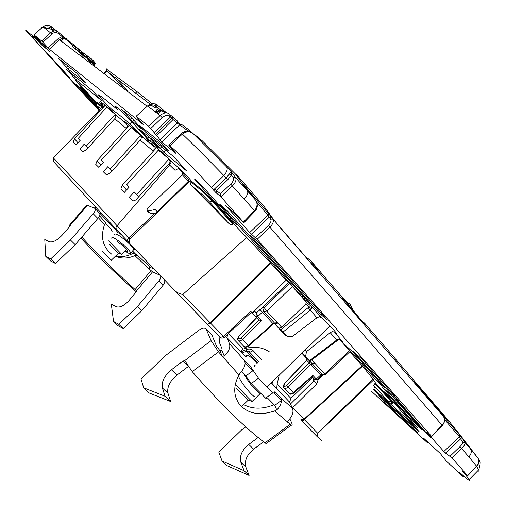<?xml version="1.0" encoding="UTF-8"?>
<svg xmlns="http://www.w3.org/2000/svg" width="506" height="506" viewBox="0 0 506 506"><rect width="100%" height="100%" fill="white"/><g stroke="black" fill="none" stroke-linecap="round" stroke-linejoin="round"><path stroke-width="0.76" d="M164.741 280.115L164.773 282.367L163.166 285.163L158.947 280.855L137.607 306.332L118.834 324.371L113.527 321.449L111.314 304.163L116.089 306.68C119.789 307.857 124.071 305.845 128.935 300.64L136 292.234L136.544 290.874L135.127 289.552C114.957 271.33 97.177 253.841 81.782 237.08M158.947 280.855C160.674 278.648 161.161 276.896 160.408 275.606M160.155 275.334L152.553 271.836L136.544 290.874M163.166 285.163L141.914 310.589L123.205 328.577L117.879 325.63L113.527 321.449M123.205 328.577L118.834 324.371M141.914 310.589L137.607 306.332M154.254 269.179L150.459 267.484L149.447 267.63L149.34 269.186L152.553 271.836M80.878 238.13C96.229 254.562 113.654 271.583 133.167 289.198L136.291 291.829M70.062 226.081L69.486 225.062L70.29 224.658L70.492 224.974L87.544 205.347L86.311 205.708L69.923 224.563M150.459 267.484L137.29 255.094L134.855 255.574C128.309 258.585 121.883 258.838 115.564 256.34M111.959 254.398C102.775 247.181 100.296 237.244 104.514 224.582L98.411 217.789M134.046 252.538L131.528 254.107C126.392 256.523 121.187 257.156 115.906 256.017M94.945 208.428L99.467 213.07C100.359 214.234 99.815 216.03 97.854 218.478L93.224 213.76L70.473 240.034L50.752 258.87L45.736 256.34L44.775 239.553L49.291 241.716C52.845 242.64 57.191 240.401 62.333 234.999L69.86 226.34L70.492 224.974M93.224 213.76C95.204 211.306 95.748 209.509 94.869 208.358L87.544 205.347M97.854 218.478L75.198 244.702L55.54 263.481L50.505 260.919L45.736 256.34M99.429 213.032L101.459 213.342M105.444 223.285L111.219 229.186L112.111 231.482M132.54 251.001L135.975 254.518L137.29 255.094M55.54 263.481L50.752 258.87M75.198 244.702L70.473 240.034M99.707 213.146L111.731 225.48L112.92 225.714M133.204 253.297L135.975 254.518M99.549 215.822L106.077 223.146L104.514 224.582M138.631 252.861L143.268 257.712M111.832 225.518L116.709 230.527L118.379 231.546M112.326 225.651L116.709 230.527M111.636 238.187L111.94 237.459L113.477 237.814C118.176 239.642 130.352 250.426 130.75 253.108L130.561 253.81L129.403 253.677L124.893 251.121M116.867 241.267L124.659 247.162L127.86 251.172L127.303 251.602L125.38 250.66M126.816 249.458L126.266 249.142M125.45 250.59L126.62 251.393M95.729 207.156L94.287 208.029M162.369 387.938L165.082 396.249L143.704 387.817L141.041 379.102L165.152 355.851L199.022 330.14C202.002 328.046 204.348 327.622 206.069 328.868L211.097 340.652L218.491 351.841L192.236 371.638L184.741 360.588L182.906 361.107L171.439 369.785C164.33 375.819 161.3 381.866 162.369 387.938L167.954 393.219C166.853 387.141 169.852 381.1 176.942 375.091L188.302 366.515M167.954 393.219L170.712 401.549L149.276 393.023L143.704 387.817M206.246 329.052L212.014 335.212L216.473 346.117L219.851 350.557L221.913 350.437L222.102 348.969L219.617 342.967L219.863 337.078M165.082 396.249L170.712 401.549M192.236 371.638C220.679 403.965 244.917 427.703 264.948 442.839L266.181 443.572L267.212 442.813M235.537 396.451L237.902 402.15C246.03 413.415 258.256 416.349 274.594 410.948L276.788 409.923L274.752 405.376L267.535 398.045L265.656 398.19L272.848 392.852L274.385 393.048L274.828 391.764L280.893 397.994L292.468 408.298L289.603 402.162L290.906 398.336L312.468 377.394M243.639 404.591C251.963 409.006 261.469 409.303 272.165 405.483L273.695 404.3M218.491 351.841L222.09 355.996L224.278 356.148L221.913 350.437M274.594 410.948L291.241 425.129C292.398 425.565 292.455 424.61 291.418 422.263L289.868 418.873M219.851 350.557L222.09 355.996L238.99 374.94C233.721 384.737 233.355 393.801 237.902 402.15M263.613 441.82L253.639 449.17C246.909 454.812 244.297 460.719 245.79 466.893L249.097 475.412L227.023 465.647L222.058 461.004L218.794 452.067L241.501 430.024L245.758 426.868M258.142 437.494L248.737 444.432L253.639 449.17M248.737 444.432C241.988 450.1 239.351 456.02 240.818 462.187L244.094 470.7L222.058 461.004M265.574 398.152L251.216 383.592L245.84 376.002L252.627 370.93L251.02 367.318L258.477 378.178L272.772 392.814L265.656 398.19M245.84 376.002L241.425 371.518M289.603 402.162L271.564 383.112M257.212 363.643C253.291 359.222 250.261 356.496 248.136 355.452C246.631 354.788 245.992 355.301 246.232 356.996L240.628 351.221M224.278 356.148C228.895 351.569 230.603 347.337 229.401 343.473L226.859 337.502L228.073 333.916M255.157 365.629L254.613 365.503L254.328 366.433M244.094 470.7L249.097 475.412M272.07 383.637L272.601 382.1M226.859 337.502L240.761 351.828L240.622 351.246L243.234 349.02C253.304 345.965 262.013 346.914 269.375 351.86M276.725 388.886L277.098 384.048L290.906 398.336M238.99 374.94L240.192 372.814C243.31 369.671 244.955 366.477 245.113 363.219L244.664 360.791L229.401 343.473M279.122 375.781L277.098 384.048M275.485 387.153L272.108 383.586M276.788 409.923C279.812 406.862 281.355 403.699 281.418 400.442L274.752 405.376M280.893 397.994L281.418 400.442L274.258 393.105M252.627 370.93L245.113 363.219M251.216 383.592L258.477 378.178M238.339 376.11C241.507 383.187 251.678 395.806 255.157 396.989M306.845 358.602L302.101 353.485M285.833 335.921L274.435 323.612M292.468 408.298C293.872 412.251 292.386 416.419 288.009 420.802L287.389 422.048M287.37 421.89L287.459 422.206M347.945 303.67L349.222 302.974M351.619 309.147L351.506 307.439L349.127 302.835M344.934 300.039L342.935 297.958M336.654 290.729L336.939 291.064M336.787 290.552L335.921 289.881M347.97 304.701L347.805 303.145L341.012 296.004M252.203 401.34L251.843 401.283C248.977 398.741 236.283 385.395 235.777 384.396L235.847 384.332M236.795 388.526L248.142 400.297M121.623 254.259L108.645 240.869M109.46 244.177L118.404 253.398M111.187 260.527L102.155 251.172M60.657 67.823L59.999 68.405L64.989 73.199L65.299 72.908M63.996 72.175L64.344 71.858M59.999 68.405L98.967 110.504L25.61 30.158L46.982 47.305M64.989 73.199L65.888 74.186L66.204 73.895M65.888 74.186L70.075 78.139L51.302 57.564L45.863 52.339C38.734 44.503 34.275 39.266 32.498 36.622C31.707 35.369 32.08 35.357 33.63 36.59L35.281 38.165L36.204 37.311M41.214 28.393L41.106 27.501L42.074 27.621M49.575 51.334L41.441 44.819L35.281 38.165M49.544 51.365L42.441 43.908L41.441 44.819M61.112 41.049L64.098 38.367L63.509 38.039M55.641 30.967L55.249 29.803L51.89 27.052C48.93 24.826 45.964 24.756 42.991 26.837L33.959 34.889L42.441 43.908M51.214 28.298L51.89 27.052L54.034 28.779L52.776 29.557L51.214 28.298C48.924 26.552 46.596 26.382 44.243 27.792M34.003 34.882L41.72 41.024L49.335 49.19L59.474 39.803L58.253 38.576L62.194 36.596L62.757 38.146L66.988 38.88L62.194 36.596L58.588 33.63C56.356 32.08 54.142 32.175 51.947 33.927L42.934 42.257M136.127 116.272L147.512 106.001L136.076 116.323L143.147 124.47L49.335 49.19M136.171 116.31L148.739 126.323L155.614 134.305L171.989 118.221L173.046 119.606M155.614 134.305L156.752 135.608L173.109 119.542L173.077 117.152L170.731 115.254L170.288 117.152L154.26 132.895M156.752 135.608L161.724 141.958L175.841 153.35L168.707 145.077L169.738 145.798C177.524 151.926 197.928 172.432 211.388 187.701L216.151 192.862L216.397 190.465L214.715 188.776L213.703 190.313M188.295 131.067L177.302 123.167L177.315 120.928L173.413 117.569M193.052 133.521L226.726 167.062C227.852 169.156 226.89 171.977 223.854 175.544C209.737 160.952 189.592 140.826 182.381 134.096C186.088 131.282 189.642 131.092 193.052 133.521L189.124 129.998L187.094 130.15M226.726 167.062L231.52 171.989L231.444 174.994L229.205 174.115L226.201 177.903L227.89 179.592L216.397 190.465L220.464 193.779L220.863 196.72L243.841 222.741L225.575 205.297L249.705 232.558L257.137 239.357L431.473 436.216L426.438 431.89L443.851 451.548L451.934 457.936L467.664 475.735L462.193 470.877L469.302 479.416C471.004 482.161 468.221 480.213 460.953 473.572L459.113 471.946L463.104 476.608L446.482 461.295L440.328 453.54L423.389 437.987L427.159 442.484L371.132 390.948M244.531 186.157L244.493 186.113C243.019 184.203 243.038 184.102 244.55 185.81L268.528 213.595L267.952 215.195L269.23 217.175L251.343 234.208M462.68 442.2C463.028 442.971 462.086 444.502 459.84 446.804L461.668 448.575C464.432 445.653 465.482 443.585 464.818 442.37L462.68 442.2L459.347 436.665L443.851 451.548M476.684 466.405L476.494 466.102C478.91 463.464 479.448 460.858 478.113 458.272L470.428 448.86C471.921 451.308 471.396 453.964 468.86 456.836L461.668 448.575L451.934 457.936M476.614 466.481L478.752 469.796C479.574 471.345 479.29 471.63 477.911 470.656M410.005 424.294L417.482 432.655L386.571 404.262L378.855 395.818L410.005 424.294M143.173 128.303L142.49 128.967L146.19 132.698L168.593 150.94L162.021 143.577L139.808 125.577L140.908 127.202L141.338 126.816M165.019 112.952L162.458 110.896M180.37 124.406L177.714 122.427M170.427 117L169.238 116.114M142.49 128.967L140.908 127.202M392.213 396.109L382.707 387.558L411.625 420.05L421.89 429.569L392.213 396.109M430.245 437.367L401.169 404.167L395.496 398.842L425.35 432.535L430.435 437.165M446.475 419.094L414.212 381.467L418.626 387.166L446.311 419.259M95.666 103.458L86.229 93.104L80.283 87.715L95.912 104.957M99.48 109.966L75.989 84.116L99.764 109.675M131.819 121.883L129.846 123.78C122.129 117.101 116.469 112.598 112.857 110.283C111.206 109.366 99.796 97.354 98.487 95.153L98.543 94.812C102.389 97.171 108.632 102.079 117.284 109.536L118.284 108.6M152.395 140.01L163.634 152.161L186.809 171.047L173.855 156.847L151.351 138.454L152.395 140.01L152.799 139.637M292.36 286.491L266.713 311.139L277.775 323.113L275.182 323.751L274.631 323.157L272.943 323.606L262.348 312.189L263.525 311.74L262.652 307.477L256.428 312.816L254.303 311.089L286.067 280.273L292.36 286.491L306.13 301.955L305.864 303.916L281.76 327.426L279.185 328.078L280.862 329.678L308.135 307.642L316.914 317.774L319.457 316.712L321.55 317.673C328.021 323.682 333.068 328.976 336.699 333.543C337.344 334.567 336.699 334.226 334.763 332.531L342.069 341.057C342.435 340.582 338.223 339.513 338.027 340.064L338.299 339.924M305.864 303.916L309.229 306.87L312.038 307.123L320.924 317.117M212.855 200.616L233.519 223.772L231.64 224.765L229.395 223.899L190.939 185.107L190.357 184.367L191.085 181.863L203.127 191.951L203.709 191.382L212.855 200.616L212.267 201.179L232.937 224.329M178.719 168.378L175.025 170.32L169.643 165.064L170.958 162.464L170.377 160.25L185.93 174.709L191.66 181.306L203.709 191.382M191.66 181.306L191.085 181.863M156.316 147.613L153.154 151.016L154.102 149.308L154.102 147.442L151.281 143.445L164.355 154.267L169.156 159.238C170.326 160.832 170.244 162.502 168.903 164.241L169.744 164.95M153.413 146.177L140.579 135.526L141.389 137.86L140.383 140.282L153.154 151.016M140.579 135.526L136.051 130.839L124.387 121.181L125.431 122.654L125.779 122.338M125.431 122.654L127.272 125.425L127.101 127.208L126.323 128.473L129.308 125.26M126.532 123.869L115.033 114.337L115.823 116.563L114.881 118.866L126.323 128.473M115.033 114.337L110.751 109.897L100.118 101.187M105.09 105.21L102.256 108.265L103.091 106.728L103.066 105.027L100.099 101.206M100.586 108.815L96.399 105.28L96.57 102.655L97.038 102.199L102.288 106.589M97.038 102.199L96.292 102.433M392.833 402.833L375.382 382.789L373.725 385.338C375.269 388.07 375.541 389.468 374.541 389.538M334.131 331.974L332.372 331.601L330.19 332.644L336.762 340.007L337.869 339.406L339.147 339.425L342.492 341.423M330.19 332.644L306.497 351.664L304.947 350.19M316.914 317.774L292.43 336.414L287.25 336.452L280.862 329.678M308.135 307.642L309.229 306.87L310.81 309.685L283.12 331.987M310.81 309.685L312.038 307.123L306.13 301.955M390.189 403.68L411.612 423.25L419.297 431.865L372.966 389.291M101.744 100.688L92.497 90.663L66.602 69.537L76.166 79.961L101.744 100.688M158.119 147.132L147.973 136.051L139.118 128.916L149.884 140.744L158.713 148.03L158.119 147.132M140.7 127.708L130.346 116.393L121.718 109.536L132.724 121.642L141.351 128.669L140.7 127.708M85.704 82.984L76.286 72.763L58.272 58.291L68.158 69.082L85.704 82.984M304.214 299.04L309.874 303.663L227.649 211.122L219.572 204.108L301.937 296.737L304.214 299.04L305.048 298.23M327.091 320.077L318.647 312.379L250.109 235.119L258.598 242.538L327.211 319.95M378.684 382.745L384.832 388.02L352.827 351.999L344.175 344.156L376.502 380.537L378.684 382.745L379.468 381.979M362.062 359.254L353.599 351.746L389.633 392.327L398.684 400.6L362.062 359.254M54.047 30.493L53.75 31.1M63.389 36.331L59.05 32.827L64.679 37.387L63.389 36.331L63.225 36.83M55.843 30.24L57.127 31.277L55.824 30.227L56.122 31.024M159.915 110.846L160.206 110.789C164.248 111.339 166.423 112.041 166.733 112.895L163.096 111.054L160.004 110.827M156.265 112.629L160.206 110.789L160.294 109.72L156.044 106.216L157.619 105.362C154.324 103.066 150.959 103.275 147.512 106.001L160.117 115.545C163.748 112.629 166.771 112.092 169.194 113.932L169.175 116.19L170.288 117.152M147.474 105.963C152.92 103.376 156.297 103.167 157.594 105.343L166.74 112.901L160.294 109.72L155.557 112.092M173.02 117.107L171.989 118.221L170.446 116.975M161.724 141.958L179.845 124.742L181.856 124.596L189.016 129.915M196.119 136.025L196.549 136.272M192.166 132.673L192.198 132.698C188.687 130.301 185.171 130.529 181.648 133.382L168.821 145.07M229.205 174.115C230.679 172.192 231.451 171.483 231.52 171.989L235.606 177.606L233.317 177.593C234.126 179.383 233.253 181.546 230.692 184.095L220.464 193.779M243.512 184.715L255.391 199.914C257.813 203.254 257.535 206.827 254.543 210.635L230.692 184.095M243.38 222.178L254.543 210.635L255.011 211.185C257.915 207.972 258.047 204.222 255.403 199.927L235.606 177.606C236.637 179.851 235.562 182.584 232.399 185.797L220.863 196.72M244.493 186.113L255.435 199.978M244.55 185.81L244.626 186.284M268.528 213.595L271.444 217.207L269.23 217.175L270.628 219.123C271.526 220.831 270.742 222.963 268.269 225.524L255.486 237.694M271.444 217.207L442.193 415.065M442.421 415.369L442.13 414.99M442.269 414.939L459.669 435.103L459.347 436.665L444.774 419.797M445.628 453.294L460.662 438.847L462.775 439.012L459.669 435.103M473.705 452.737L472.693 451.244M478.853 459.979L479.688 461.776M461.32 436.608L448.664 420.701L364.484 323.018L363.188 322.607M339.311 293.822L310.867 260.811L319.672 272.791L320.159 273.822L318.16 271.608L280.109 227.529L272.829 218.503L264.556 207.068L237.131 175.247L236.391 174.95M195.284 135.089L202.166 140.738L235.96 174.545L237.131 175.247M178.188 168.22L181.951 171.913L182.603 174.715L147.373 208.327L146.987 210.11L148.163 212.134L150.775 213.443L154.754 213.595L128.568 237.959L53.465 158.011L53.535 161.61L116.405 229.477M130.656 244.512L127.575 240.951L127.582 239.61L128.568 237.959M191.565 181.395L189.87 180.946L129.821 239.18C128.79 241.166 129.074 242.95 130.681 244.537L172.641 288.338C175.443 291.779 178.833 293.815 182.805 294.454L246.776 237.466L233.519 223.772M188.358 179.415L189.25 178.536M167.334 202.052L188.226 181.395L188.744 179.845L182.065 172.394M157.303 211.647L155.095 209.547L147.391 211.116M154.754 213.595L155.007 213.842L173.438 196.214L188.833 180.908L189.826 180.965L173.438 196.214M127.961 241.602L116.272 229.3L116.013 227.548L116.905 225.923M115.539 117.841L86.102 150.061L82.788 151.623L79.942 148.827L84.312 144.052L88.139 147.834M88.076 147.904L84.312 144.052M115.185 114.508L86.368 146.025M114.584 113.831L106.677 107.278L107.051 106.836M106.677 107.278L78.31 138.29L80.252 140.27M105.223 105.318L74.534 138.84L73.193 142.211L75.976 144.944L80.309 140.206L78.31 138.29M102.421 103.869L101.504 103.11L102.459 105.406L101.624 107.734L53.465 158.011M169.687 163.002L135.766 199.996L133.192 200.945L129.289 197.251L134.179 191.913L138.954 196.644M138.878 196.726L134.179 191.913M169.017 159.08L136.746 194.374M168.669 158.694L158.34 150.13L158.757 149.637M158.34 150.13L126.696 184.728L129.106 187.195M156.48 147.746L122.256 185.126L120.877 188.991L124.349 192.4L129.182 187.112L126.696 184.728M141.092 139.156L109.979 173.223L106.418 174.81L103.243 171.698L107.848 166.67L112.041 170.965M129.454 125.38L97.095 160.725L95.735 164.323L98.834 167.372L103.382 162.388L101.156 160.25L103.319 162.464M140.605 135.557L110.144 168.877L112.111 170.889M110.144 168.877L107.848 166.67M140.105 135.001L131.092 127.525L131.484 127.057M131.092 127.525L101.156 160.25M374.604 389.772L388.463 402.434L374.63 389.784M311.759 359.892L314.454 362.808L311.879 363.371L308.072 359.26L310.102 361.151L337.357 340.506M284.011 388.032L285.858 388.406L287.825 387.356L310.823 364.434L309.368 362.922L309.602 361.063L312.493 364.035L315.017 363.428L324.719 373.928L322.208 374.522L322.834 374.927M337.451 339.564L338.027 340.064L337.281 340.563L336.762 340.007L309.596 360.582L310.102 361.151M309.596 360.582L305.605 356.275L306.497 351.664M305.605 356.275L302.398 353.201M282.171 331.968L287.25 336.452M64.041 38.981L66.077 39.348L69.967 42.175M461.915 437.266L464.489 440.732M205.866 144.21L204.601 143.002M66.077 39.348L72.915 45.844M80.074 53.358L85.729 59.721M88.322 59.86L91.504 64.104M82.788 52.599L70.353 42.061M91.118 61.947L94.805 65.476L88.354 59.828M73.085 45.679L72.687 45.306L73.408 44.623M69.714 42.415L70.404 42.011L69.714 42.415L72.687 45.306M304.485 255.764L310.867 260.811M273.316 324.036L248.636 346.009L248.263 345.579L272.943 323.606L273.158 323.884M188.226 181.395L182.407 174.905M315.061 379.753L313.796 378.817M321.285 375.768L310.823 364.434L312.493 364.035L322.208 374.522L321.557 374.377L320.646 375.028L316.313 379.089L317.287 379.519L317.907 378.931M75.773 47.545L73.421 45.363L72.472 46.261L74.831 48.443L75.773 47.545M77.329 48.449L76.374 47.564L75.419 48.468L77.905 50.549M81.801 51.878L80.581 50.701L79.613 51.618L82.301 53.971M80.315 50.954L77.431 48.355L76.476 49.259L88.076 59.316M85.331 54.446L84.211 53.415L83.237 54.332L83.522 54.597L84.496 53.68M87.936 56.761L87.411 56.305M83.522 54.597L93.724 63.75L94.698 62.833L93.585 61.707M89.954 60.246L94.635 64.566L95.609 63.642L94.616 62.902M87.62 56.103L85.362 54.414L84.388 55.337L86.646 57.026L87.62 56.103M90.479 58.5L88.272 56.444L87.291 57.38L89.872 59.341M93.079 60.467L90.713 58.272L89.726 59.208L92.092 61.403L93.079 60.467L94.091 61.226L93.104 62.162L92.092 61.403M304.536 255.713L304.188 255.429M309.602 361.063L306.978 358.545L306.554 360.234L306.781 358.476L307.199 358.931M256.643 317.711L259.047 320.051L261.602 320.532L257.839 316.465L255.998 316.731L256.251 317.066L257.971 316.636M248.636 346.009C246.397 347.426 244.86 347.616 244.025 346.572L238.351 340.69C237.251 339.83 237.472 338.267 239.009 336.009L239.161 336.148C237.744 338.856 238.358 339.494 241.001 338.052L242.5 339.589L261.602 320.532M244.031 346.566L245.891 346.907L248.263 345.579L242.5 339.589L240.192 340.987L238.358 340.683M245.846 351.455L246.321 351.259L246.163 349.678L241.166 351.771M317.755 379.228L318.053 378.975L318.154 379.551L314.308 379.494L313.701 378.608L314.466 379.317L316.168 378.962L312.828 375.389L312.145 376.666M293.815 393.054L286.655 385.591L309.368 362.922L306.75 360.398L284.555 383.428C283.088 385.642 282.905 387.179 284.005 388.039L289.495 393.681L291.854 393.725L312.828 375.389M82.238 54.882L73.326 47.052M76.463 49.727L75.913 49.379L76.159 49.152M85.223 57.159L76.267 49.253M79.455 51.947L78.98 51.517M88.493 59.695L87.854 59.531M91.504 61.96L87.298 58.241M87.095 58.43L80.985 52.656L81.953 51.738M81.517 53.219L82.478 52.301M86.785 57.526L87.759 56.609M90.612 60.821L91.036 60.416M91.497 61.605L91.896 61.22M92.377 62.409L92.845 61.966M93.155 63.142L94.129 62.219M93.616 63.604L94.59 62.681M94.325 64.37L95.299 63.446M89.644 59.563L90.783 60.182M248.029 351.031L250.217 352.087L253.126 350.677C251.292 348.957 248.971 348.621 246.163 349.678M80.758 53.56L75.552 49.107L75.824 48.848M74.344 47.994L75.552 49.107M83.737 55.818L78.639 51.214M77.291 50.202L78.512 51.334M81.447 53.377L82.984 54.623M87.317 58.633L82.864 54.73M90.618 61.15L81.883 53.459L82.851 52.542L84.091 53.522M76.045 47.874L75.698 47.615M82.706 54.072L83.673 53.155M82.048 53.535L83.016 52.618M124.444 89.088L125.469 88.379M124.312 88.993L113.167 76.684L106.469 70.985L150.269 104.274M151.243 105.052L155.203 108.208L156.493 107.215L153.925 105.128L156.499 107.221M113.167 76.684L113.559 76.077M117.284 109.536L116.007 107.784C110.061 99.113 144.02 133.666 148.252 140.611L148.72 141.655L147.879 141.326L144.387 138.385L129.846 123.78M349.76 351.784L362.549 366.161L372.992 379.051L375.382 382.789M372.992 379.051L317.673 433.225L317.154 433.965L317.464 436.887L321.436 440.315M101.504 103.11L102.25 104.755L98.967 102.301L102.421 106.032M169.643 165.064L116.987 225.834M286.067 280.273L270.874 263.215L246.776 237.466M266.713 311.139L263.974 311.62L263.506 309.83L264.202 307.578L266.713 311.139M172.578 288.275L207.378 324.27L210.079 322.701L182.805 294.454M251.665 312.531L252.336 312.797L250.413 313.157L249.635 312.259L251.577 311.095L254.303 311.089L252.184 312.917L255.011 311.361M220.186 337.407L221.913 338.21L224.095 337.591L250.381 313.189M259.837 309.539L262.348 312.189L257.839 316.465L256.428 312.816L255.998 316.731M339.956 339.962L349.507 350.69L324.719 373.928L325.763 374.288M362.549 366.161L303.663 420.258L301.993 420.581L300.621 419.898L303.973 419.259L292.683 407.646L316.737 383.89L313.828 380.929L290.463 404.003M322.765 374.895L321.557 374.377M312.063 376.742L314.934 379.683L316.168 378.962M350.057 351.512L349.507 350.69M95.855 102.971L75.419 80.492L79.581 84.116L96.184 102.364M230.926 218.282L230.097 219.085L194.412 178.89L200.825 184.481L236.391 224.411L231.628 220.629L232.374 219.901M230.097 219.085L231.628 220.629M417.501 427.918L410.385 421.283L383.75 391.385L391.087 398.108L417.57 427.842M136.481 290.703L136.146 290.374M150.99 270.697L135.127 289.552M149.34 269.186L134.855 255.574M143.173 257.674L149.776 264.505M135.994 250.103L133.793 249.572M116.57 231.78L121.098 234.404M114.672 234.645L114.989 233.905L116.532 234.246C121.25 236.043 133.407 246.833 133.78 249.54L133.135 250.299M171.439 369.785L176.942 375.091M211.097 340.652L184.741 360.588M182.906 361.107L188.08 366.173M206.688 329.779L212.014 335.212M264.948 442.839L290.058 424.351M251.02 367.318L244.664 360.791M240.818 462.187L245.79 466.893M228.377 333.637L243.234 349.02M243.829 373.959C249.483 383.516 254.847 390.012 259.926 393.44M260.229 393.554L260.716 393.63M353.732 311.69L352.733 309.046L351.506 307.439M34.636 35.673L33.63 36.59M34.117 36.982L35.059 36.116M41.271 42.725L40.278 43.642M51.511 28.538L51.074 29.272L53.37 31.201M51.074 29.272L48.386 28.184L45.597 28.817M61.757 38.412L59.872 40.107M52.896 29.424L54.503 30.98M51.947 33.927L42.953 26.837L33.984 34.863M58.588 33.63L59.031 32.34C56.248 30.392 53.478 30.512 50.726 32.7L41.72 41.024M48.114 47.956L58.253 38.576M147.119 106.285L59.474 39.803L62.757 38.146M148.195 106.513C150.908 104.54 153.527 104.438 156.044 106.216M150.788 128.461L162.16 117.677L160.117 115.545L148.739 126.323M162.16 117.677C165.038 115.324 167.372 114.83 169.175 116.19M159.719 139.865L177.302 123.167L173.153 119.606M169.738 145.798L182.381 134.096L181.648 133.382L168.764 145.026M214.715 188.776L226.201 177.903L223.854 175.544L211.388 187.701M216.151 192.862L220.882 196.745M243.86 222.722L254.948 211.255M256.706 202.179L267.952 215.195L249.705 232.558M442.383 425.546L269.919 227.175L257.137 239.357M270.628 219.123L272.848 219.155C273.98 221.293 273.006 223.962 269.919 227.175L268.269 225.524M431.732 436.514L442.421 425.502C445.059 421.707 445.533 418.949 443.838 417.241C445.274 419.619 444.723 422.276 442.168 425.204L431.473 436.216M459.84 446.804L450.119 456.153M467.443 475.463L476.494 466.102L468.86 456.836M463.711 476.064L463.218 476.582M427.678 441.928L427.216 442.402M385.338 401.682L384.674 402.333M387.337 403.516L386.571 404.262M147.284 131.636L146.19 132.698M161.275 110.751L157.986 113.932M155.057 111.712L158.701 108.404M156.632 112.908L158.34 111.352M412.618 419.076L411.625 420.05M415.989 422.877L415.186 423.661M425.875 432.023L425.35 432.535M429.322 435.906L428.993 436.223M161.616 146.841L159.959 148.448M165.683 150.168L163.634 152.161M190.939 185.107L202.817 195.133L203.127 191.951L212.267 201.179L209.661 202.046L228.604 223.216M152.274 144.906L152.641 144.571M101.364 102.699L101.693 102.402M96.399 105.28L98.246 107.74C96.304 106.734 95.609 105.008 96.153 102.56L102.01 107.209M392.327 403.32L390.91 401.252L391.423 400.758M374.87 383.282L390.91 401.252L388.399 401.739C390.101 403.68 390.107 403.896 388.412 402.384M335.408 331.892L334.763 332.531M375.313 390.417L374.687 391.024M75.679 76.899L74.382 78.152M77.652 78.519L76.166 79.961M149.169 137.202L147.746 138.587M151.224 139.441L149.884 140.744M132.034 118.05L130.567 119.467M134.084 120.327L132.724 121.642M67.741 65.869L66.33 67.228M69.777 67.513L68.158 69.082M302.898 295.808L301.937 296.737M321.835 313.872L320.968 314.726M319.647 311.405L318.647 312.379M377.4 379.658L376.502 380.537M390.575 391.41L389.633 392.327M392.681 393.788L391.859 394.591M54.022 28.772L55.16 29.734L53.68 30.082M166.746 112.901L157.619 105.362M233.317 177.593L231.444 174.994L227.89 179.592M244.265 198.826C247.428 195.48 248.459 192.748 247.364 190.623L235.651 174.235M455.552 429.284L470.428 448.86L464.818 442.37L462.775 439.012M363.656 323.113L339.273 293.777C351.025 309.039 370.455 331.55 364.522 323.068M277.174 322.467L274.631 323.157L264.157 311.848L263.525 311.74M277.775 323.113L281.76 327.426M275.081 323.796L279.185 328.078M202.817 195.133L209.661 202.046M129.821 239.18L128.625 237.902M150.775 213.443L148.403 211.141M74.534 138.84L77.968 142.768M122.256 185.126L126.519 190.028M97.095 160.725L100.909 165.095M393.004 402.675L392.492 403.162C391.018 404.212 389.677 403.965 388.463 402.434L388.595 402.548M373.725 385.338L388.399 401.739M314.454 362.808L315.017 363.428M302.936 352.682L302.822 353.605M69.999 42.143L65.002 38.039M257.933 362.941L246.574 351.17M313.821 378.842L311.949 376.837L313.834 378.849L313.587 380.689L313.499 378.494M96.975 68.253L96.886 67.462L97.177 68.405M261.545 359.443L253.126 350.677M241.001 338.052L259.047 320.051M249.009 351.676L248.509 351.158L249.009 351.676M284.739 383.605C283.423 386.268 284.062 386.932 286.655 385.591M258.927 361.973L248.971 351.645M239.161 336.148L256.681 317.755M136.272 91.086L152.3 103.812L136.31 91.112L106.349 69.031M127.278 91.238C127.721 91.029 127.114 90.068 125.463 88.367L115.551 77.551M103.875 73.49L106.469 70.985L106.393 68.854M136.152 93.205L136.31 91.112L106.431 69.12M102.256 108.265L101.624 107.734M170.377 160.25L169.156 159.238M270.223 262.506L210.079 322.701L210.768 323.366L270.874 263.215M259.059 320.064L252.184 312.917M288.331 282.557L262.652 307.477L264.202 307.578L289.331 283.43M249.635 312.259L223.538 336.509L210.768 323.366L207.359 324.257M224.354 337.375L223.538 336.509L220.192 337.413L172.641 288.338M220.142 337.363L207.39 324.283M362.132 365.674L303.973 419.259L317.673 433.225M300.665 419.948L317.604 437.039M313.587 380.689L313.828 380.929L314.308 379.494M316.737 383.89L318.154 379.551L322.973 374.971M292.31 407.969L292.683 407.646L291.703 406.66M300.621 419.898L317.464 436.887M411.776 422.693L412.422 422.061M410.385 421.283L411.106 420.581M133.837 249.509C135.368 249.913 135.886 249.92 135.38 249.528L133.78 249.54L130.75 253.108M266.181 443.572L291.241 425.129M254.626 366.142L254.613 365.503M352.733 309.046L349.943 304.119M329.975 325.908L267.041 386.945M260.647 393.156L252.064 401.479M247.851 400.221L251.843 401.283M248.01 400.36L241.47 406.697M126.696 249.395L121.554 254.322M118.259 253.361L121.446 254.227M118.341 253.43L111.029 260.432M60.385 67.519L59.695 68.127M458.322 432.706L478.113 458.272C479.574 461.01 479.112 463.711 476.715 466.374L467.67 475.729M478.891 460.144C480.687 460.447 480.637 463.66 478.752 469.796L469.302 479.416M463.964 476.291L463.439 476.835M427.943 442.168L427.45 442.68M154.925 111.611L158.574 108.297M64.098 38.367L64.857 38.02M51.89 27.052C48.468 24.819 45.496 24.737 42.966 26.824M188.251 131.06L184.684 131.497L181.591 133.337M443.838 417.241L441.94 414.73M130.681 244.537L127.929 241.564M116.431 229.509L127.942 241.583M116.418 229.49L53.535 161.61M67.621 40.41L64.705 38.045M314.321 379.177L313.821 378.703M275.043 323.758L275.409 324.049L273.341 324.011M282.81 332.259L282.437 332.252M361.398 320.64L364.111 322.739M258.933 361.973L248.901 351.423L246.321 351.259L242.298 352.948M312.544 376.312L293.815 393.048C291.696 394.408 290.191 394.566 289.299 393.523M306.528 360.259L284.555 383.428M239.009 336.009L256.542 317.604M104.255 73.775L106.836 71.238M125.463 88.367L115.564 77.563M116.601 107.234L116.007 107.784M317.154 433.965L373.58 379.924M350.114 351.455L325.624 374.421L322.303 374.623L317.287 379.519C315.459 380.025 314.675 380.082 314.934 379.683L313.809 378.741"/></g></svg>
